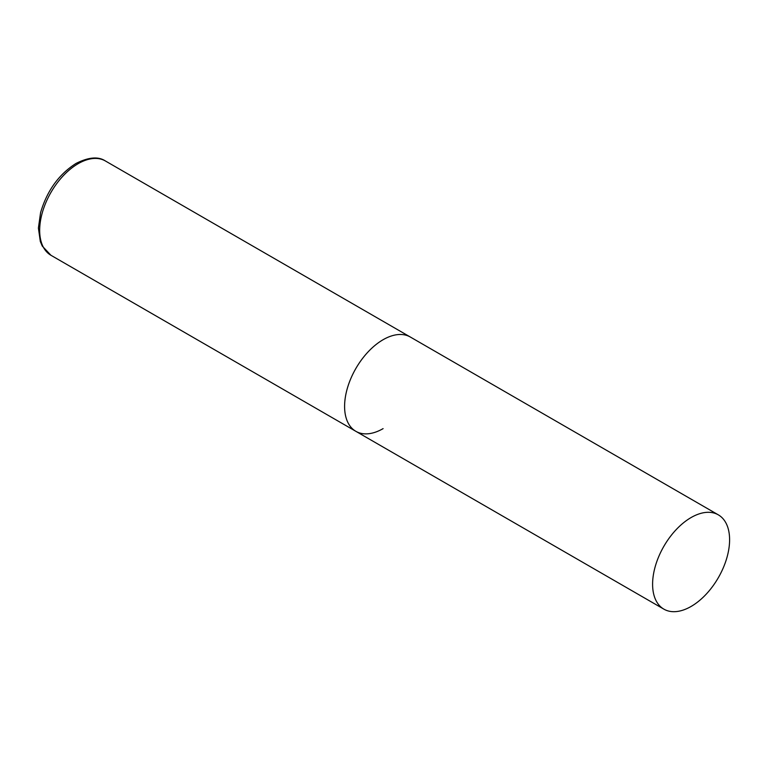 <?xml version="1.0" encoding="UTF-8"?>
<svg xmlns="http://www.w3.org/2000/svg" width="768" height="768" viewBox="0 0 768 768"><rect width="100%" height="100%" fill="white"/><g stroke="black" fill="none" stroke-linecap="round" stroke-linejoin="round"><path stroke-width="1.15" d="M383.098 428.63A54.451 31.44 -60 0 1 355.872 431.328A54.451 31.44 -60 0 1 347.53 387.696A54.451 31.44 -60 0 1 383.098 339.715A54.451 31.44 -60 0 1 410.323 337.027A54.451 31.44 120 0 0 368.362 351.61A54.451 31.44 120 0 0 344.592 406.406A54.451 31.44 120 0 0 355.872 431.328L50.947 255.283A54.451 31.44 -60 0 1 42.605 211.651A54.451 31.44 -60 0 1 78.173 163.67A54.451 31.44 -60 0 1 105.398 160.973C98.381 156.298 88.579 157.123 75.994 163.459C58.829 174.365 47.021 190.752 40.589 212.602L38.4 228.086L40.33 241.526L42.269 246.077L50.947 255.283M729.6 539.77A54.451 31.44 120 0 0 718.32 514.848A54.451 31.44 120 0 0 676.368 529.43A54.451 31.44 120 0 0 652.598 584.227A54.451 31.44 120 0 0 663.878 609.149A54.451 31.44 120 0 0 705.83 594.566A54.451 31.44 120 0 0 729.6 539.77M718.32 514.848L105.398 160.973M355.872 431.328L663.878 609.149"/></g></svg>
